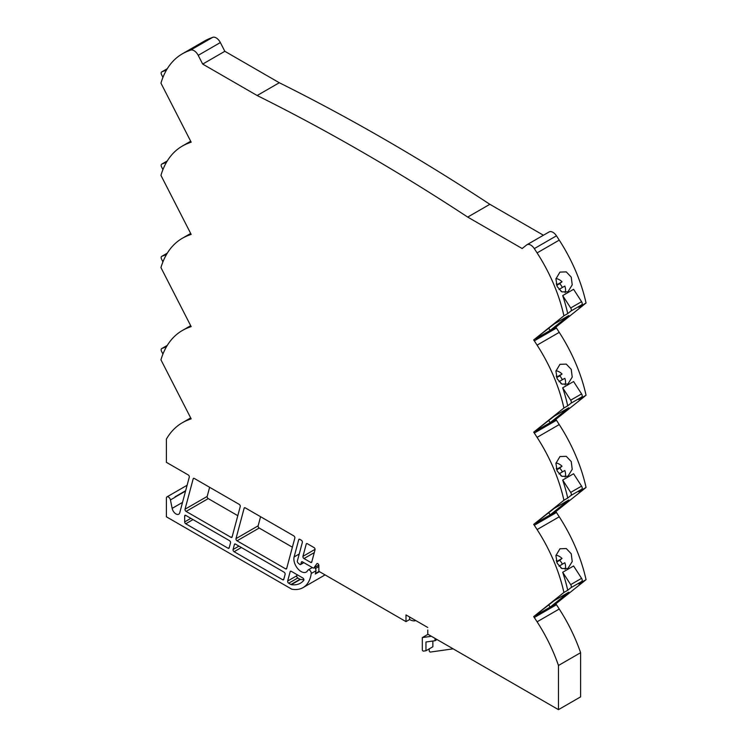 <?xml version="1.0" encoding="UTF-8"?>
<svg xmlns="http://www.w3.org/2000/svg" width="747" height="747" viewBox="0 0 747 747"><rect width="100%" height="100%" fill="white"/><g stroke="black" fill="none" stroke-linecap="round" stroke-linejoin="round"><path stroke-width="1.12" d="M559.036 566.207L564.816 562.743A10.271 8.348 -128.6 0 1 565.115 569.307M556.692 562.052L559.699 560.306A10.271 8.348 -128.6 0 1 562.314 564.19M559.699 560.306L562.033 558.448A10.271 8.348 -128.6 0 0 555.973 555.198M559.951 548.774L566.263 548.55L571.24 553.788L572.221 561.539L567.925 568.486L561.893 568.551L557.197 563.294L555.917 555.6L559.951 548.774M561.109 475.867L559.606 473.533L564.816 470.517A10.271 8.348 -128.6 0 1 565.115 477.09M556.692 469.826L559.699 468.089A10.271 8.348 -128.6 0 1 562.314 471.964M559.699 468.089L562.033 466.221A10.271 8.348 -128.6 0 0 555.973 462.972M559.951 456.548L566.263 456.333L571.24 461.571L572.221 469.321L567.925 476.269L561.893 476.325L557.197 471.068L555.917 463.383L559.951 456.548M561.109 383.641L559.606 381.306L564.816 378.299A10.271 8.348 -128.6 0 1 565.115 384.864M556.692 377.599L559.699 375.862A10.271 8.348 -128.6 0 1 562.314 379.737M559.699 375.862L562.033 373.995A10.271 8.348 -128.6 0 0 555.973 370.755M559.951 364.321L566.263 364.106L571.24 369.345L572.221 377.095L567.925 384.042L561.893 384.098L557.197 378.85L555.917 371.156L559.951 364.321M561.109 291.414L559.606 289.08L564.816 286.073A10.271 8.348 -128.6 0 1 565.115 292.637M556.692 285.373L559.699 283.636A10.271 8.348 -128.6 0 1 562.314 287.52M559.699 283.636L562.033 281.768A10.271 8.348 -128.6 0 0 555.973 278.528M559.951 272.104L566.263 271.88L571.24 277.118L572.221 284.868L567.925 291.816L561.893 291.881L557.197 286.624L555.917 278.93L559.951 272.104M489.855 204.304A2161.454 1247.92 60 0 0 384.574 139.334A2161.454 1247.92 60 0 0 279.294 82.74L257.145 95.523A2161.454 1247.92 60 0 1 362.426 152.117A2161.454 1247.92 60 0 1 467.706 217.088L489.855 204.304L543.424 235.23M567.72 313.6L570.913 311.051A2.568 1.485 -120 0 0 570.689 307.969L581.577 301.676L573.584 289.313L562.687 295.597A119.66 69.088 60 0 1 567.72 313.6L563.91 315.794A119.66 69.088 -120 0 0 537.093 252.906L534.31 248.611A7.703 4.445 -120 0 0 530.809 245.119A7.703 4.445 -120 0 0 526.962 244.736A7.703 4.445 -120 0 0 526.644 244.951L522.162 248.527L467.706 217.088M548.784 232.168A7.703 4.445 60 0 1 549.11 231.953A7.703 4.445 60 0 1 552.957 232.336A7.703 4.445 60 0 1 556.459 235.828L559.242 240.123A119.66 69.088 60 0 1 586.059 303.011L555.824 327.158A7.703 4.445 60 0 1 556.459 328.045L559.242 332.35A119.66 69.088 60 0 1 586.059 395.238L555.824 419.384A7.703 4.445 60 0 1 556.459 420.272L559.242 424.567A119.66 69.088 60 0 1 586.059 487.455L555.824 511.602A7.703 4.445 60 0 1 556.459 512.498L559.242 516.793A119.66 69.088 60 0 1 586.059 579.681L555.824 603.828A7.703 4.445 60 0 1 556.459 604.715L559.242 609.02A119.66 69.088 60 0 1 580.615 652.701L580.615 696.867L558.467 709.65L558.467 665.484L580.615 652.701M302.161 561.716L301.386 562.164A1.541 0.887 60 0 1 301.676 561.763A1.541 0.887 60 0 1 302.442 561.837L312.993 567.925A1.541 0.887 -120 0 0 313.768 568A1.541 0.887 -120 0 0 313.936 567.841L316.831 563.724A1.541 0.887 60 0 1 317.008 563.565A1.541 0.887 60 0 1 317.774 563.64A1.541 0.887 60 0 1 318.866 565.526L318.866 571.315L405.995 621.616L409.617 619.524A14.137 8.161 -120 0 0 415.855 620.608M279.294 82.74L224.838 51.3L202.689 64.083L198.216 55.343A7.703 4.445 -120 0 0 190.541 50.133L187.758 51.226A119.66 69.088 -120 0 0 182.324 53.84A119.66 69.088 -120 0 0 160.941 83.141L191.176 142.201A7.703 4.445 -120 0 0 190.541 142.36L187.758 143.452A119.66 69.088 -120 0 0 182.324 146.067A119.66 69.088 -120 0 0 160.941 175.368L191.176 234.418A7.703 4.445 -120 0 0 190.541 234.586L187.758 235.669A119.66 69.088 -120 0 0 182.324 238.284A119.66 69.088 -120 0 0 160.941 267.594L191.176 326.644A7.703 4.445 -120 0 0 190.541 326.803L187.758 327.896A119.66 69.088 -120 0 0 182.324 330.51A119.66 69.088 -120 0 0 160.941 359.821L191.176 418.871A7.703 4.445 -120 0 0 190.541 419.03L187.758 420.122A119.66 69.088 -120 0 0 182.324 422.737A119.66 69.088 -120 0 0 166.385 439.115L166.385 462.328L188.244 474.943A1.541 0.887 60 0 1 189.29 477.128L179.747 512.759A5.556 3.203 60 0 1 178.729 514.207A5.556 3.203 60 0 1 172.155 508.38L170.428 499.93A2.904 1.681 -120 0 0 166.992 496.876A2.904 1.681 -120 0 0 166.385 498.212L166.385 516.793L291.76 589.178A41.076 23.717 -120 0 0 303.039 587.618A41.076 23.717 -120 0 0 311.238 573.5A2.568 1.485 -120 0 0 310.257 570.764A2.568 1.485 -120 0 0 308.156 569.942A2.568 1.485 -120 0 0 307.773 570.363A10.271 5.929 60 0 1 306.251 572.062A10.271 5.929 60 0 1 301.125 571.548A10.271 5.929 60 0 1 294.103 556.954L298.735 539.67A1.541 0.887 60 0 1 299.015 539.269A1.541 0.887 60 0 1 299.79 539.343L301.293 540.212A1.541 0.887 60 0 1 302.348 542.406L297.353 561.016A1.541 0.887 -120 0 0 298.128 563.005L299.528 564.246A1.541 0.887 -120 0 0 300.583 564.527A1.541 0.887 -120 0 0 300.864 564.125L303.637 562.528M431.402 636.295L422.326 637.574L422.326 649.759A1.027 0.588 -120 0 0 423.437 651.104L425.958 650.749L432.858 646.771L432.858 641.019M556.244 560.558L556.823 561.455L562.033 558.448M559.606 565.759L561.109 568.093M556.244 468.341L556.823 469.228L562.033 466.221M556.244 376.115L556.823 377.011L562.033 373.995M556.244 283.888L556.823 284.784L562.033 281.768M182.324 53.84L204.463 41.057A119.66 69.088 60 0 1 209.907 38.442L212.69 37.35A7.703 4.445 60 0 1 220.356 42.551L198.216 55.343M292.376 547.196L259.19 528.036A1.541 0.887 60 0 1 258.135 525.841L260.582 516.709M237.798 515.682L208.236 498.613A1.541 0.887 60 0 1 207.18 496.428L209.627 487.287M224.838 51.3L220.356 42.551M548.793 328.316L550.156 330.435M567.72 405.817L570.913 403.268A2.568 1.485 -120 0 0 570.689 400.187L581.577 393.902L573.584 381.54L562.687 387.824A119.66 69.088 60 0 1 567.72 405.817L563.91 408.021A119.66 69.088 -120 0 0 537.093 345.133L534.31 340.837A7.703 4.445 -120 0 0 533.685 339.941L554.311 323.909L568.831 315.523L550.203 330.407L555.824 327.158M548.793 420.542L550.156 422.653M567.72 498.044L570.913 495.494A2.568 1.485 -120 0 0 570.689 492.413L581.577 486.129L573.584 473.757L562.687 480.05A119.66 69.088 60 0 1 567.72 498.044L563.91 500.247A119.66 69.088 -120 0 0 537.093 437.359L534.31 433.055A7.703 4.445 -120 0 0 533.685 432.168L554.311 416.135L568.831 407.75L550.203 422.634L555.824 419.384M548.793 512.769L550.156 514.879M567.72 590.27L570.913 587.721A2.568 1.485 -120 0 0 570.689 584.64L581.577 578.346L573.584 565.983L562.687 572.267A119.66 69.088 60 0 1 567.72 590.27L563.91 592.464A119.66 69.088 -120 0 0 537.093 529.576L534.31 525.281A7.703 4.445 -120 0 0 533.685 524.394L554.311 508.352L568.831 499.976L550.203 514.851L555.824 511.602M548.793 604.986L550.156 607.106M558.467 665.484A119.66 69.088 -120 0 0 537.093 621.803L534.31 617.508A7.703 4.445 -120 0 0 533.685 616.611L554.311 600.579L568.831 592.194L550.203 607.078L555.824 603.828M427.77 630.001L427.77 634.194L558.467 709.65M422.326 637.574L427.984 634.315M429.226 648.863L429.226 650.712A1.027 0.588 -120 0 0 430.337 652.066L453.13 648.835M175.125 497.1L175.143 497.203A2.904 1.681 -120 0 0 175.05 496.839A1.541 0.887 -120 0 1 175.125 497.1L185.555 491.087M535.683 615.463L550.203 607.078M581.577 578.346A2.568 1.485 60 0 1 581.801 581.427L578.617 583.977L586.059 579.681M533.685 616.611L563.91 592.464M535.683 523.236L550.203 514.851M581.577 486.129A2.568 1.485 60 0 1 581.801 489.21L578.617 491.759L586.059 487.455M533.685 524.394L563.91 500.247M535.683 431.019L550.203 422.634M581.577 393.902A2.568 1.485 60 0 1 581.801 396.984L578.617 399.533L586.059 395.238M533.685 432.168L563.91 408.021M535.683 338.793L550.203 330.407M581.577 301.676A2.568 1.485 60 0 1 581.801 304.757L578.617 307.306L586.059 303.011M533.685 339.941L563.91 315.794M166.488 70.05L161.791 71.889A2.568 1.485 -120 0 0 161.669 71.945A2.568 1.485 -120 0 0 161.567 74.709L162.939 77.389M166.488 162.276L161.791 164.116A2.568 1.485 -120 0 0 161.669 164.172A2.568 1.485 -120 0 0 161.567 166.936L162.939 169.616M166.488 254.494L161.791 256.333A2.568 1.485 -120 0 0 161.669 256.389A2.568 1.485 -120 0 0 161.567 259.162L162.939 261.842M166.488 346.72L161.791 348.56A2.568 1.485 -120 0 0 161.669 348.616A2.568 1.485 -120 0 0 161.567 351.389L162.939 354.069M319.427 571.642L315.318 574.013A41.076 23.717 -120 0 0 315.953 570.783A2.568 1.485 -120 0 0 315.383 568.588L318.866 566.581M185.648 490.714L175.05 496.839M315.383 568.588A2.568 1.485 -120 0 0 314.506 567.58M570.689 307.969L562.687 295.597M570.689 400.187L562.687 387.824M570.689 492.413L562.687 480.05M570.689 584.64L562.687 572.267M435.034 638.386L435.034 640.711L425.958 642L425.958 650.749M405.995 621.616L405.995 614.912L427.77 627.489M435.034 640.711L437.051 639.553M257.145 95.523L202.689 64.083M301.386 562.164L300.864 564.125M193.015 519.595L185.76 523.787L228.106 548.242A1.541 0.887 60 0 0 228.881 548.317A1.541 0.887 60 0 0 229.161 547.915L230.524 542.836A1.541 0.887 -120 0 0 229.469 540.641L185.76 515.402L184.668 516.037L184.668 521.901L190.84 518.343M185.76 523.787A1.541 0.887 60 0 1 184.668 521.901M184.668 516.037A1.541 0.887 60 0 1 184.985 515.327A1.541 0.887 60 0 1 185.76 515.402M300.406 579.42L291.33 584.658A35.94 20.748 -120 0 0 300.471 583.174A35.94 20.748 -120 0 0 303.712 580.447A1.541 0.887 -120 0 0 303.768 579.186A1.541 0.887 -120 0 0 302.806 577.973L291.227 571.296A1.541 0.887 60 0 0 290.462 571.212A1.541 0.887 60 0 0 290.181 571.614L287.651 581.035A1.541 0.887 -120 0 0 288.706 583.23L290.947 584.518L300.023 579.28A1.541 0.887 -120 0 0 300.406 579.42A35.94 20.748 -120 0 0 303.87 579.588M282.693 579.756A1.541 0.887 60 0 0 283.458 579.831A1.541 0.887 60 0 0 283.748 579.429L285.102 574.35A1.541 0.887 -120 0 0 284.056 572.155L235.482 544.115A1.541 0.887 60 0 0 234.717 544.04A1.541 0.887 60 0 0 234.437 544.442L233.073 549.521A1.541 0.887 -120 0 0 234.119 551.716L282.693 579.756L283.832 579.093M307.026 543.564L306.251 544.012L302.946 556.356A1.541 0.887 -120 0 0 304.001 558.541L310.696 562.407L311.835 561.744M306.251 544.012A1.541 0.887 60 0 1 306.541 543.611A1.541 0.887 60 0 1 307.306 543.685L314.001 547.551A1.541 0.887 -120 0 1 315.047 549.736L311.742 562.08A1.541 0.887 60 0 1 311.462 562.482A1.541 0.887 60 0 1 310.696 562.407M186.087 511.406A1.541 0.887 60 0 1 185.032 509.211L193.202 478.734A1.541 0.887 60 0 1 193.482 478.341A1.541 0.887 60 0 1 194.257 478.416L239.189 504.356A1.541 0.887 60 0 1 240.245 506.55L232.084 537.028A1.541 0.887 60 0 1 231.794 537.429A1.541 0.887 60 0 1 231.028 537.345L186.087 511.406L208.236 498.613M237.042 540.819A1.541 0.887 60 0 1 235.987 538.634L244.157 508.156A1.541 0.887 60 0 1 244.437 507.755A1.541 0.887 60 0 1 245.203 507.829L293.776 535.87A1.541 0.887 60 0 1 294.832 538.064L286.661 568.542A1.541 0.887 60 0 1 286.381 568.934A1.541 0.887 60 0 1 285.606 568.859L237.042 540.819L259.19 528.036M409.617 617.013L409.617 619.524M297.035 574.648L296.727 575.797A1.541 0.887 -120 0 0 297.782 577.982L300.023 579.28M559.606 289.08L559.036 289.537M559.606 381.306L559.036 381.764M559.606 473.533L559.036 473.981M190.887 326.094L187.758 327.896M190.887 233.867L187.758 235.669M190.887 141.641L187.758 143.452M209.907 38.442L187.758 51.226M534.31 525.281L556.459 512.498M559.242 516.793L537.093 529.576M534.31 433.055L556.459 420.272M559.242 424.567L537.093 437.359M534.31 340.837L556.459 328.045M559.242 332.35L537.093 345.133M556.459 235.828L534.31 248.611M559.242 240.123L537.093 252.906M170.428 499.93L175.143 497.203M172.155 508.38L182.52 502.395M537.093 621.803L559.242 609.02M534.31 617.508L556.459 604.715M581.801 581.427L570.913 587.721M581.801 489.21L570.913 495.494M581.801 396.984L570.913 403.268M581.801 304.757L570.913 311.051M190.541 142.36L191.092 142.042M190.541 234.586L191.092 234.269M190.541 326.803L191.092 326.486M190.541 419.03L191.092 418.712M187.758 420.122L190.887 418.311M311.238 573.5L315.953 570.783M315.458 573.472L319.025 571.408M190.541 50.133L212.69 37.35M299.239 553.985L294.103 556.954M299.51 539.222L298.735 539.67M167.291 345.385L161.791 348.56M161.669 256.389L167.3 253.149L161.791 256.333M161.669 164.172L167.3 160.922L161.791 164.116M167.291 68.715L161.791 71.889M313.936 567.841L318.792 565.04M235.987 538.634L258.135 525.841M285.606 568.859L286.755 568.206M244.923 507.708L244.157 508.156M185.032 509.211L207.18 496.428M231.028 537.345L232.168 536.691M193.968 478.295L193.202 478.734M315.085 549.344L302.946 556.356M314.282 552.603L304.001 558.541M241.384 547.523L234.119 551.716M238.956 546.122L233.073 549.521M235.202 543.993L234.437 544.442M297.782 577.982L288.706 583.23M296.727 575.797L287.651 581.035M290.947 571.175L290.181 571.614M228.106 548.242L229.254 547.579M526.962 244.736L549.11 231.953M190.681 325.683L182.324 330.51M190.681 233.456L182.324 238.284M190.681 141.239L182.324 146.067M182.324 422.737L190.681 417.909M303.039 587.618L325.066 574.901M187.114 485.261L166.992 496.876M312.321 567.533L308.156 569.942M300.583 564.527L303.842 562.65M313.768 568L318.81 565.096M167.3 68.696L161.669 71.945M161.669 348.616L167.3 345.366"/></g></svg>
